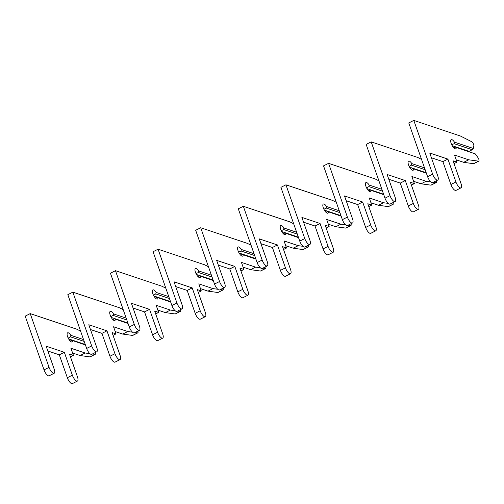 <?xml version="1.0" encoding="UTF-8"?>
<svg xmlns="http://www.w3.org/2000/svg" width="504" height="504" viewBox="0 0 504 504"><rect width="100%" height="100%" fill="white"/><g stroke="black" fill="none" stroke-linecap="round" stroke-linejoin="round"><path stroke-width="0.76" d="M453.808 147.867L455.332 147.099L475.215 153.852L477.893 157.5A2.558 0.92 -116.7 0 1 478.8 159.232A2.558 0.92 -116.7 0 1 478.787 161.129L473.754 163.661A2.558 0.92 -116.7 0 1 473.527 163.693L463.693 162.332L456.183 159.818M478.787 161.129A2.558 0.92 -116.7 0 1 478.554 161.16L468.72 159.799L454.514 155.043L456.996 162.137L453.039 160.808L461.047 183.689A5.626 2.022 -116.7 0 1 461.021 187.853A5.626 2.022 -116.7 0 1 455.925 181.976L447.911 159.094L429.748 153.008L437.762 175.89A5.626 2.022 -116.7 0 1 437.73 180.06A5.626 2.022 -116.7 0 1 432.634 174.176L413.809 120.406L460.385 136.004L471.757 141.744A2.558 0.92 -116.7 0 1 473.596 144.371A2.558 0.92 -116.7 0 1 473.817 145.87L473.325 148.453L454.425 142.128A5.116 1.84 63.3 0 0 451.187 139.627A5.116 1.84 63.3 0 0 451.849 145.026A5.116 1.84 63.3 0 0 455.792 148.762A5.116 1.84 63.3 0 0 456.315 147.527M452.214 145.706L469.054 151.345L472.254 149.732L473.325 148.453M472.254 149.732L454.129 143.665L451.767 144.856M454.425 142.128L454.129 143.665M437.73 180.06L432.703 182.593A5.626 2.022 -116.7 0 1 427.606 176.709L408.776 122.938L413.809 120.406M461.021 187.853L455.988 190.392A5.626 2.022 -116.7 0 1 450.897 184.508L442.884 161.627L431.418 157.79M475.215 153.852L455.332 147.099M463.693 162.332L468.72 159.799M454.028 163.63L456.996 162.137M442.884 161.627L447.911 159.094M436.218 180.816A2.558 0.92 -116.7 0 1 436.168 182.593L431.134 185.126A2.558 0.92 -116.7 0 1 430.907 185.157L421.073 183.796L413.564 181.289M436.168 182.593A2.558 0.92 -116.7 0 1 435.935 182.624L433.339 182.265M425.156 169.703L411.51 165.136L409.147 166.326M426.214 172.74L409.594 167.171M411.188 169.331L412.713 168.563L426.397 173.244M424.507 167.845L411.806 163.592A5.116 1.84 63.3 0 0 408.568 161.097A5.116 1.84 63.3 0 0 409.229 166.49A5.116 1.84 63.3 0 0 413.173 170.232A5.116 1.84 63.3 0 0 413.696 168.991M411.806 163.592L411.51 165.136M430.857 181.925L426.101 181.264L411.894 176.507L414.376 183.601L410.42 182.278L418.427 205.159A5.626 2.022 -116.7 0 1 418.396 209.324A5.626 2.022 -116.7 0 1 413.305 203.44L405.292 180.558L387.129 174.478L395.142 197.36A5.626 2.022 -116.7 0 1 395.111 201.524L390.083 204.057A5.626 2.022 -116.7 0 1 384.987 198.173L366.156 144.409L371.19 141.876L417.766 157.469L421.539 159.377M418.396 209.324L413.368 211.856A5.626 2.022 -116.7 0 1 408.278 205.972L400.264 183.097L388.798 179.254M426.353 173.13L412.713 168.563M395.111 201.524A5.626 2.022 -116.7 0 1 390.014 195.64L371.19 141.876M421.073 183.796L426.101 181.264M411.403 185.1L414.376 183.601M400.264 183.097L405.292 180.558M393.599 202.287A2.558 0.92 -116.7 0 1 393.548 204.063L388.515 206.596A2.558 0.92 -116.7 0 1 388.288 206.627L378.447 205.267L370.944 202.753M393.548 204.063A2.558 0.92 -116.7 0 1 393.315 204.095L390.72 203.736M382.536 191.167L368.89 186.6L366.528 187.79M383.594 194.204L366.975 188.635M368.569 190.802L370.094 190.033L383.777 194.714M381.887 189.315L369.186 185.062A5.116 1.84 63.3 0 0 365.948 182.561A5.116 1.84 63.3 0 0 366.61 187.961A5.116 1.84 63.3 0 0 370.553 191.696A5.116 1.84 63.3 0 0 371.076 190.462M369.186 185.062L368.89 186.6M388.238 203.389L383.481 202.734L369.274 197.977L371.757 205.071L367.8 203.742L375.808 226.624A5.626 2.022 -116.7 0 1 375.776 230.788A5.626 2.022 -116.7 0 1 370.686 224.91L362.672 202.028L344.509 195.943L352.523 218.824A5.626 2.022 -116.7 0 1 352.491 222.995L347.458 225.527A5.626 2.022 -116.7 0 1 342.367 219.643L323.536 165.873L328.57 163.34L375.146 178.939L378.92 180.841M375.776 230.788L370.749 233.321A5.626 2.022 -116.7 0 1 365.658 227.443L357.645 204.561L346.179 200.724M383.733 194.601L370.094 190.033M352.491 222.995A5.626 2.022 -116.7 0 1 347.395 217.111L328.57 163.34M378.447 205.267L383.481 202.734M368.783 206.564L371.757 205.071M357.645 204.561L362.672 202.028M350.979 223.751A2.558 0.92 -116.7 0 1 350.929 225.527L345.895 228.06A2.558 0.92 -116.7 0 1 345.668 228.091L335.828 226.731L328.325 224.223M350.929 225.527A2.558 0.92 -116.7 0 1 350.696 225.559L348.1 225.2M339.916 212.638L326.271 208.064L323.908 209.261M340.975 215.668L324.356 210.105M325.949 212.266L327.474 211.497L341.158 216.178M339.261 210.779L326.567 206.527A5.116 1.84 63.3 0 0 323.329 204.032A5.116 1.84 63.3 0 0 323.99 209.425A5.116 1.84 63.3 0 0 327.934 213.167A5.116 1.84 63.3 0 0 328.457 211.926M326.567 206.527L326.271 208.064M345.618 224.86L340.861 224.198L326.655 219.442L329.137 226.535L325.181 225.212L333.188 248.088A5.626 2.022 -116.7 0 1 333.157 252.258A5.626 2.022 -116.7 0 1 328.066 246.374L320.053 223.493L301.89 217.413L309.903 240.295A5.626 2.022 -116.7 0 1 309.872 244.459L304.838 246.992A5.626 2.022 -116.7 0 1 299.748 241.107L280.917 187.343L285.951 184.811L332.527 200.403L336.3 202.312M333.157 252.258L328.129 254.791A5.626 2.022 -116.7 0 1 323.039 248.907L315.025 226.025L303.559 222.188M341.114 216.065L327.474 211.497M309.872 244.459A5.626 2.022 -116.7 0 1 304.775 238.575L285.951 184.811M335.828 226.731L340.861 224.198M326.164 228.035L329.137 226.535M315.025 226.025L320.053 223.493M308.36 245.221A2.558 0.92 -116.7 0 1 308.309 246.998L303.276 249.53A2.558 0.92 -116.7 0 1 303.049 249.562L293.208 248.201L285.705 245.687M308.309 246.998A2.558 0.92 -116.7 0 1 308.076 247.029L305.481 246.67M297.297 234.102L283.651 229.534L281.282 230.725M298.355 237.138L281.736 231.569M283.33 233.736L284.854 232.968L298.538 237.649M296.642 232.249L283.947 227.997A5.116 1.84 63.3 0 0 280.709 225.496A5.116 1.84 63.3 0 0 281.371 230.895A5.116 1.84 63.3 0 0 285.314 234.631A5.116 1.84 63.3 0 0 285.837 233.396M283.947 227.997L283.651 229.534M302.998 246.324L298.242 245.668L284.036 240.912L286.518 248.006L282.555 246.677L290.569 269.558A5.626 2.022 -116.7 0 1 290.537 273.722A5.626 2.022 -116.7 0 1 285.447 267.844L277.433 244.963L259.27 238.877L267.284 261.759A5.626 2.022 -116.7 0 1 267.252 265.923L262.219 268.462A5.626 2.022 -116.7 0 1 257.128 262.578L238.298 208.807L243.331 206.275L289.907 221.873L293.681 223.776M290.537 273.722L285.51 276.255A5.626 2.022 -116.7 0 1 280.419 270.377L272.406 247.496L260.94 243.659M298.494 237.535L284.854 232.968M267.252 265.923A5.626 2.022 -116.7 0 1 262.156 260.045L243.331 206.275M293.208 248.201L298.242 245.668M283.544 249.499L286.518 248.006M272.406 247.496L277.433 244.963M265.74 266.685A2.558 0.92 -116.7 0 1 265.69 268.462L260.656 270.994A2.558 0.92 -116.7 0 1 260.423 271.026L250.589 269.665L243.086 267.158M265.69 268.462A2.558 0.92 -116.7 0 1 265.457 268.493L262.861 268.134M254.671 255.566L241.032 250.998L238.663 252.195M255.736 258.602L239.117 253.039M240.71 255.2L242.235 254.432L255.919 259.113M254.022 253.714L241.328 249.461A5.116 1.84 63.3 0 0 238.09 246.966A5.116 1.84 63.3 0 0 238.751 252.359A5.116 1.84 63.3 0 0 242.689 256.101A5.116 1.84 63.3 0 0 243.218 254.86M241.328 249.461L241.032 250.998M260.379 267.794L255.623 267.133L241.416 262.376L243.898 269.47L239.936 268.147L247.949 291.022A5.626 2.022 -116.7 0 1 247.918 295.193A5.626 2.022 -116.7 0 1 242.827 289.309L234.814 266.427L216.651 260.348L224.664 283.229A5.626 2.022 -116.7 0 1 224.633 287.393L219.599 289.926A5.626 2.022 -116.7 0 1 214.509 284.042L195.678 230.278L200.705 227.745L247.288 243.338L251.055 245.24M247.918 295.193L242.89 297.725A5.626 2.022 -116.7 0 1 237.8 291.841L229.786 268.96L218.32 265.123M255.874 258.999L242.235 254.432M224.633 287.393A5.626 2.022 -116.7 0 1 219.536 281.509L200.705 227.745M250.589 269.665L255.623 267.133M240.925 270.969L243.898 269.47M229.786 268.96L234.814 266.427M223.121 288.156A2.558 0.92 -116.7 0 1 223.064 289.932L218.037 292.465A2.558 0.92 -116.7 0 1 217.804 292.496L207.969 291.136L200.466 288.622M223.064 289.932A2.558 0.92 -116.7 0 1 222.837 289.964L220.242 289.605M212.052 277.036L198.412 272.469L196.043 273.659M213.116 280.073L196.491 274.504M198.091 276.671L199.616 275.902L213.293 280.583M211.403 275.184L198.708 270.932A5.116 1.84 63.3 0 0 195.47 268.43A5.116 1.84 63.3 0 0 196.125 273.829A5.116 1.84 63.3 0 0 200.069 277.565A5.116 1.84 63.3 0 0 200.598 276.331M198.708 270.932L198.412 272.469M217.759 289.258L213.003 288.603L198.797 283.846L201.279 290.94L197.316 289.611L205.33 312.493A5.626 2.022 -116.7 0 1 205.298 316.657A5.626 2.022 -116.7 0 1 200.208 310.779L192.194 287.897L174.031 281.812L182.038 304.693A5.626 2.022 -116.7 0 1 182.013 308.858L176.98 311.39A5.626 2.022 -116.7 0 1 171.889 305.512L153.058 251.742L158.086 249.209L204.668 264.808L208.436 266.711M205.298 316.657L200.271 319.19A5.626 2.022 -116.7 0 1 195.18 313.312L187.167 290.43L175.701 286.593M213.255 280.47L199.616 275.902M182.013 308.858A5.626 2.022 -116.7 0 1 176.917 302.98L158.086 249.209M207.969 291.136L213.003 288.603M198.305 292.433L201.279 290.94M187.167 290.43L192.194 287.897M180.501 309.62A2.558 0.92 -116.7 0 1 180.445 311.396L175.417 313.929A2.558 0.92 -116.7 0 1 175.184 313.961L165.35 312.6L157.847 310.086M180.445 311.396A2.558 0.92 -116.7 0 1 180.218 311.428L177.622 311.069M169.432 298.5L155.793 293.933L153.424 295.13M170.497 301.537L153.871 295.974M155.465 298.135L156.996 297.366L170.673 302.047M168.783 296.648L156.089 292.396A5.116 1.84 63.3 0 0 152.851 289.901A5.116 1.84 63.3 0 0 153.506 295.294A5.116 1.84 63.3 0 0 157.45 299.036A5.116 1.84 63.3 0 0 157.979 297.795M156.089 292.396L155.793 293.933M175.14 310.729L170.383 310.067L156.177 305.311L158.659 312.404L154.697 311.081L162.71 333.957A5.626 2.022 -116.7 0 1 162.679 338.127A5.626 2.022 -116.7 0 1 157.588 332.243L149.575 309.362L131.412 303.282L139.419 326.164A5.626 2.022 -116.7 0 1 139.387 330.328L134.36 332.861A5.626 2.022 -116.7 0 1 129.27 326.976L110.439 273.212L115.466 270.679L162.049 286.272L165.816 288.175M162.679 338.127L157.651 340.66A5.626 2.022 -116.7 0 1 152.561 334.776L144.547 311.894L133.081 308.057M170.636 301.934L156.996 297.366M139.387 330.328A5.626 2.022 -116.7 0 1 134.297 324.444L115.466 270.679M165.35 312.6L170.383 310.067M155.686 313.904L158.659 312.404M144.547 311.894L149.575 309.362M137.882 331.09A2.558 0.92 -116.7 0 1 137.825 332.861L132.798 335.399A2.558 0.92 -116.7 0 1 132.565 335.431L122.73 334.07L115.227 331.556M137.825 332.861A2.558 0.92 -116.7 0 1 137.598 332.898L135.003 332.539M126.813 319.971L113.173 315.403L110.804 316.594M127.877 323.007L111.252 317.438M112.846 319.605L114.377 318.837L128.054 323.518M126.164 318.118L113.469 313.866A5.116 1.84 63.3 0 0 110.231 311.365A5.116 1.84 63.3 0 0 110.886 316.764A5.116 1.84 63.3 0 0 114.83 320.5A5.116 1.84 63.3 0 0 115.359 319.265M113.469 313.866L113.173 315.403M132.52 332.193L127.758 331.538L113.551 326.781L116.04 333.869L112.077 332.546L120.091 355.427A5.626 2.022 -116.7 0 1 120.059 359.591A5.626 2.022 -116.7 0 1 114.969 353.707L106.955 330.832L88.792 324.746L96.8 347.628A5.626 2.022 -116.7 0 1 96.768 351.792L91.741 354.325A5.626 2.022 -116.7 0 1 86.65 348.447L67.82 294.676L72.847 292.144L119.429 307.742L123.197 309.645M120.059 359.591L115.032 362.124A5.626 2.022 -116.7 0 1 109.941 356.246L101.928 333.364L90.462 329.528M128.016 323.404L114.377 318.837M96.768 351.792A5.626 2.022 -116.7 0 1 91.678 345.914L72.847 292.144M122.73 334.07L127.758 331.538M113.066 335.368L116.04 333.869M101.928 333.364L106.955 330.832M95.262 352.554A2.558 0.92 -116.7 0 1 95.206 354.331L90.178 356.864A2.558 0.92 -116.7 0 1 89.945 356.895L80.111 355.534L72.608 353.021M95.206 354.331A2.558 0.92 -116.7 0 1 94.979 354.362L92.383 354.003M84.193 341.435L70.554 336.867L68.185 338.064M85.258 344.471L68.632 338.909M70.226 341.069L71.757 340.301L85.434 344.982M83.544 339.583L70.85 335.33A5.116 1.84 63.3 0 0 67.612 332.835A5.116 1.84 63.3 0 0 68.267 338.228A5.116 1.84 63.3 0 0 72.211 341.97A5.116 1.84 63.3 0 0 72.74 340.729M70.85 335.33L70.554 336.867M89.901 353.663L85.138 353.002L70.932 348.245L73.42 355.339L69.457 354.016L77.471 376.891A5.626 2.022 -116.7 0 1 77.44 381.062A5.626 2.022 -116.7 0 1 72.349 375.178L64.336 352.296L46.173 346.216L54.18 369.092A5.626 2.022 -116.7 0 1 54.149 373.262L49.121 375.795A5.626 2.022 -116.7 0 1 44.031 369.911L25.2 316.147L30.227 313.608L76.81 329.206L80.577 331.109M77.44 381.062L72.412 383.594A5.626 2.022 -116.7 0 1 67.322 377.71L59.308 354.829L47.842 350.992M85.397 344.868L71.757 340.301M54.149 373.262A5.626 2.022 -116.7 0 1 49.058 367.378L30.227 313.608M80.111 355.534L85.138 353.002M70.447 356.832L73.42 355.339M59.308 354.829L64.336 352.296M473.527 163.693L478.554 161.16M450.897 184.508L455.925 181.976M427.606 176.709L432.634 174.176M430.907 185.157L435.935 182.624M408.278 205.972L413.305 203.44M384.987 198.173L390.014 195.64M388.288 206.627L393.315 204.095M365.658 227.443L370.686 224.91M342.367 219.643L347.395 217.111M345.668 228.091L350.696 225.559M323.039 248.907L328.066 246.374M299.748 241.107L304.775 238.575M303.049 249.562L308.076 247.029M280.419 270.377L285.447 267.844M257.128 262.578L262.156 260.045M260.423 271.026L265.457 268.493M237.8 291.841L242.827 289.309M214.509 284.042L219.536 281.509M217.804 292.496L222.837 289.964M195.18 313.312L200.208 310.779M171.889 305.512L176.917 302.98M175.184 313.961L180.218 311.428M152.561 334.776L157.588 332.243M129.27 326.976L134.297 324.444M132.565 335.431L137.598 332.898M109.941 356.246L114.969 353.707M86.65 348.447L91.678 345.914M89.945 356.895L94.979 354.362M67.322 377.71L72.349 375.178M44.031 369.911L49.058 367.378"/></g></svg>
